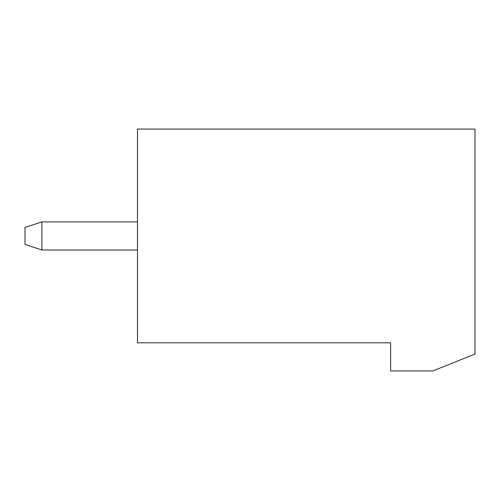 <?xml version="1.0" encoding="UTF-8"?>
<svg xmlns="http://www.w3.org/2000/svg" width="500" height="500" viewBox="0 0 500 500"><rect width="100%" height="100%" fill="white"/><g stroke="black" fill="none" stroke-linecap="round" stroke-linejoin="round"><path stroke-width="0.75" d="M390.625 342.812L137.5 342.812L137.5 129.062L475 129.062L475 354.062L432.812 370.938L390.625 370.938L390.625 342.812M137.5 221.875L41.875 221.875L41.875 250L137.5 250M41.875 250L25 244.375L25 227.5L41.875 221.875"/></g></svg>
